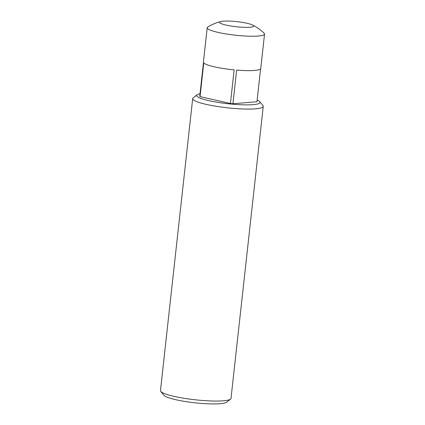 <?xml version="1.0" encoding="UTF-8"?>
<svg xmlns="http://www.w3.org/2000/svg" width="425" height="425" viewBox="0 0 425 425"><rect width="100%" height="100%" fill="white"/><g stroke="black" fill="none" stroke-linecap="round" stroke-linejoin="round"><path stroke-width="0.64" d="M230.509 399.144L226.583 402.215A31.886 4.776 -173.7 0 1 175.679 399.686A31.886 4.776 -173.7 0 1 163.938 395.298L160.778 391.446A35.487 5.318 6.3 0 0 173.846 396.328A35.487 5.318 6.3 0 0 230.509 399.144A35.487 5.318 6.3 0 0 231.009 398.39L263.24 106.409A35.487 5.318 -173.7 0 1 243.073 108.981A35.487 5.318 -173.7 0 1 206.083 104.348A35.487 5.318 -173.7 0 1 192.69 98.621A35.487 5.318 -173.7 0 1 193.189 97.862L197.115 94.791A31.886 4.776 6.3 0 0 208.696 100.619A31.886 4.776 6.3 0 0 244.067 104.842A31.886 4.776 6.3 0 0 259.76 101.708A31.886 4.776 6.3 0 0 257.146 100.066M259.76 101.708L262.921 105.565A35.487 5.318 -173.7 0 1 263.24 106.409M220.968 21.5A46.155 46.155 0 0 0 207.809 26.993A28.847 4.324 6.3 0 0 207.198 27.747A28.847 4.324 6.3 0 0 218.083 32.406A28.847 4.324 6.3 0 0 248.152 36.167A28.847 4.324 6.3 0 0 264.541 34.08A28.847 4.324 6.3 0 0 264.116 33.208A46.155 46.155 0 0 0 252.471 24.974A17.128 2.566 6.3 0 0 247.175 23.317A17.128 2.566 6.3 0 0 220.968 21.5A17.128 2.566 6.3 0 0 226.052 25.091A17.128 2.566 6.3 0 0 246.739 27.37A17.128 2.566 6.3 0 0 252.471 24.974M234.143 69.87A28.847 4.324 -173.7 0 1 214.285 66.799A28.847 4.324 -173.7 0 1 203.766 62.948L200.048 96.608L230.43 103.53L234.143 69.87M230.43 103.53A28.847 4.324 6.3 0 0 232.932 103.758L256.96 101.74L260.589 68.839M264.541 34.08L260.748 68.473A28.847 4.324 -173.7 0 1 236.651 70.093L232.932 103.758M192.69 98.621L160.459 390.602A35.487 5.318 6.3 0 0 160.778 391.446M200.026 93.76A31.886 4.776 6.3 0 0 197.115 94.791M207.198 27.747L203.405 62.14A28.847 4.324 -173.7 0 0 203.474 62.533L199.755 96.199A28.847 4.324 6.3 0 0 200.048 96.608"/></g></svg>
